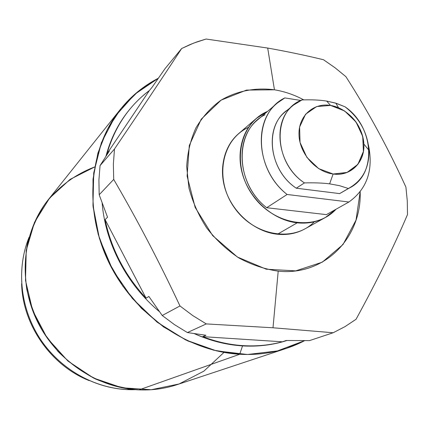 <?xml version="1.0" encoding="UTF-8"?>
<svg xmlns="http://www.w3.org/2000/svg" width="429" height="429" viewBox="0 0 429 429"><rect width="100%" height="100%" fill="white"/><g stroke="black" fill="none" stroke-linecap="round" stroke-linejoin="round"><path stroke-width="0.64" d="M296.278 188.202L339.645 193.608L350.75 187.221L339.645 193.608L296.278 188.202C269.353 170.436 263.926 127.74 285.66 111.529L293.49 105.1C271.509 121.482 277.107 164.822 304.424 182.915L296.278 188.202C267.235 169.165 264.044 122.281 289.795 108.612C264.044 122.281 267.235 169.165 296.278 188.202L304.424 182.915C314.387 182.652 322.79 182.963 329.628 183.853L339.478 185.671L348.359 188.503L339.645 193.608L296.278 188.202L304.424 182.915C272.812 162.226 272.142 110.569 302.037 99.936L293.49 105.1M300.847 100.466L284.824 97.914C253.121 112.94 253.448 168.57 287.114 194.476L348.911 202.005C367.101 188.91 373.611 169.911 368.441 145.018C373.611 169.911 367.101 188.91 348.911 202.005L326.41 214.634L266.688 207.716C237.773 185.43 233.666 138.626 257.786 119.739L277.365 103.03C252.525 122.442 257.046 171.128 287.114 194.476L266.688 207.716L287.114 194.476L348.911 202.005L287.114 194.476L266.688 207.716C234.32 182.995 234.282 129.478 265.025 114.758C234.282 129.478 234.32 182.995 266.688 207.716L326.41 214.634L348.911 202.005C367.101 188.91 373.611 169.911 368.441 145.018M350.75 187.221C377.434 172.812 373.423 126.105 344.986 106.778L336.277 103.309L326.657 101.083C319.948 99.995 311.744 99.608 302.037 99.936C311.744 99.608 319.948 99.995 326.657 101.083L330.577 105.432C313.422 102.531 298.38 115.98 298.992 134.599C299.34 153.174 315.583 171.879 333.119 174.013L329.628 183.853C322.79 182.963 314.387 182.652 304.424 182.915C314.387 182.652 322.79 182.963 329.628 183.853L333.119 174.013C350.681 176.678 365.09 162.157 363.851 144.021C362.108 127.263 353.673 115.165 338.551 107.738L330.577 105.432L326.657 101.083C319.948 99.995 311.744 99.608 302.037 99.936C272.142 110.569 272.812 162.226 304.424 182.915M348.359 188.503C377.289 175.718 374.517 126.748 344.986 106.778L336.277 103.309L326.657 101.083L335.269 103.003L344.986 106.778C359.54 118.039 367.535 132.556 368.972 150.327C369.31 168.077 362.441 180.802 348.359 188.503L339.478 185.671L329.628 183.853L339.478 185.671L348.359 188.503L339.645 193.608M333.119 174.013C350.67 176.426 364.848 162.162 363.851 144.047C363.111 125.965 347.737 108.07 330.577 105.432C313.422 102.531 298.38 115.98 298.992 134.599C299.34 153.174 315.583 171.879 333.119 174.013L329.628 183.853M287.114 194.476C253.448 168.57 253.121 112.94 284.824 97.914L277.365 103.03M256.392 118.377L267.546 111.406C246.589 120.318 235.221 146.262 242.004 172.356C248.648 198.455 272.64 220.227 297.2 222.833C312.859 224.222 325.788 219.696 335.987 209.261L325.472 217.439L304.858 228.92C296.611 233.451 287.473 235.226 277.44 234.25C256.081 232.035 234.985 215.09 226.582 193.077C218.147 171.064 223.311 146.723 238.492 133.757L256.392 118.377C240.776 131.714 235.559 156.928 244.401 179.826C253.212 202.724 275.128 220.431 297.2 222.833L277.44 234.25L297.2 222.833C307.572 223.895 316.999 222.099 325.472 217.439M348.911 202.005L326.41 214.634L266.688 207.716M303.764 99.882C294.353 94.83 284.577 91.468 274.447 89.8C284.577 91.468 294.353 94.83 303.764 99.882C294.353 94.83 284.577 91.468 274.447 89.8L267.696 48.059C287.35 51.577 305.952 55.47 323.498 59.744L335.001 67.739L345.897 76.657C368.264 111.54 388.266 148.354 405.904 187.087L407.282 200.852L407.491 214.575C393.897 246.509 376.753 281.408 356.054 319.278L345.034 326.614L333.177 332.748L273.005 327.777L278.207 271.16C324.887 276.126 361.819 237.403 360.167 191.784L356.022 220.115L343.028 244.509L322.259 262.183L295.72 270.876L266.28 269.208L237.398 257.03L212.65 235.585L195.168 207.443L187.103 176.121L189.302 145.501L201.206 119.214L221.117 100.134L246.498 90.09L274.447 89.8C255.368 87.328 236.695 90.889 220.785 100.348C210.784 107.668 202.499 116.854 195.924 127.906C190.546 139.833 187.468 152.762 186.685 166.693L188.921 187.891C192.675 202.08 198.632 215.487 206.805 228.099C216.082 239.913 226.807 249.882 238.985 258.001C251.694 264.822 264.773 269.208 278.207 271.16C324.887 276.126 361.819 237.403 360.167 191.784M304.858 228.92C296.616 233.451 287.478 235.231 277.44 234.25C253.861 231.869 230.931 211.336 224.442 186.449C217.835 161.577 228.464 136.486 248.429 127.359C221.814 139.098 214.001 178.963 234.218 207.459C253.968 236.277 294.079 242.723 314.291 221.804M181.66 48.52L193.624 43.12L206.086 39.028L267.696 48.059L274.447 89.8C255.368 87.328 236.695 90.889 220.785 100.348C210.784 107.668 202.499 116.854 195.924 127.906C190.546 139.833 187.468 152.762 186.685 166.693L188.921 187.891C192.675 202.08 198.632 215.487 206.805 228.099C216.082 239.913 226.807 249.882 238.985 258.001C251.694 264.822 264.773 269.208 278.207 271.16L273.005 327.777L206.279 323.916L192.798 315.599L179.966 305.968C159.406 262.087 137.318 219.905 113.706 179.424L113.369 164.05L114.489 148.997C139.8 111.653 162.189 78.164 181.66 48.52L165.047 68.64L152.064 87.302L165.047 68.64L181.66 48.52C162.189 78.164 139.8 111.653 114.489 148.997L113.369 164.05L113.706 179.424L99.185 194.755L98.917 180.035L100.054 165.605L114.489 148.997L100.054 165.605L98.917 180.035L99.185 194.755L107.545 217.235L105.078 219.589C111.32 249.228 124.984 275.423 146.075 298.187L148.884 296.46L162.221 315.497L179.966 305.968L192.798 315.599L206.279 323.916L187.403 332.566L174.496 324.656L162.221 315.497L174.496 324.656L187.403 332.566L205.958 335.258L202.719 336.647C216.125 341.79 229.628 344.787 243.227 345.645L242.53 345.903C226.19 344.868 210.092 340.776 194.23 333.623C210.092 340.776 226.19 344.868 242.53 345.903L243.227 345.645C256.815 346.45 269.873 345.173 282.389 341.806L202.719 336.647C216.125 341.79 229.628 344.787 243.227 345.645C256.815 346.45 269.873 345.173 282.389 341.806L286.154 340.497L282.389 341.806L202.719 336.647L205.958 335.258L187.403 332.566L206.279 323.916L273.005 327.777L333.177 332.748L309.513 340.61L286.154 340.497L309.513 340.61L333.177 332.748L345.034 326.614L356.054 319.278C376.753 281.408 393.897 246.509 407.491 214.575L407.282 200.852L405.904 187.087C388.266 148.354 368.264 111.54 345.897 76.657L335.001 67.739L323.498 59.744C305.952 55.47 287.35 51.577 267.696 48.059L206.086 39.028L197.142 41.817L190.149 44.53L181.66 48.52L165.047 68.64L152.064 87.302L149.389 90.524C142.181 95.914 135.655 102.156 129.805 109.256C119.31 122.05 111.685 136.91 106.918 153.834L149.389 90.524C128.85 105.995 114.688 127.102 106.918 153.834L109.352 151.003L100.054 165.605L109.352 151.003L106.918 153.834L149.389 90.524C128.85 105.995 114.688 127.102 106.918 153.834L109.352 151.003L100.054 165.605L114.489 148.997C139.8 111.653 162.189 78.164 181.66 48.52L193.624 43.12L206.086 39.028L267.696 48.059C287.35 51.577 305.952 55.47 323.498 59.744L335.001 67.739L345.897 76.657C368.264 111.54 388.266 148.354 405.904 187.087L407.282 200.852L407.491 214.575C393.897 246.509 376.753 281.408 356.054 319.278L345.034 326.614L333.177 332.748L273.005 327.777L206.279 323.916L187.403 332.566L205.958 335.258L202.719 336.647C216.125 341.79 229.628 344.787 243.227 345.645L242.53 345.903C258.086 346.809 272.887 345.013 286.937 340.508C272.887 345.013 258.086 346.809 242.53 345.903L239.698 354.268L242.53 345.903L239.698 354.268L213.545 350.155L187.805 340.942L163.476 326.866L141.532 308.392L122.866 286.207L108.226 261.17L98.177 234.272L93.066 206.59L93.007 179.199L97.892 153.121L107.411 129.285L121.085 108.473L138.304 91.302L158.36 78.228C143.672 85.789 130.984 96.198 120.292 109.459C89.366 147.919 83.333 209.304 108.548 261.84C133.725 314.36 187.484 351.372 239.698 354.268L139.082 389.87C97.308 388.143 55.631 360.178 36.594 319.803C17.546 279.408 23.005 231.236 48.22 199.791L120.292 109.459M159.384 311.604C127.016 284.759 105.427 243.565 102.14 203.03C105.427 243.565 127.016 284.759 159.384 311.604C127.016 284.759 105.427 243.565 102.14 203.03M105.899 156.381C110.634 138.535 118.517 122.93 129.553 109.567C118.517 122.93 110.634 138.535 105.899 156.381C110.596 138.68 118.393 123.177 129.295 109.872L129.805 109.256M105.078 219.589C111.32 249.228 124.984 275.423 146.075 298.187L105.078 219.589C111.32 249.228 124.984 275.423 146.075 298.187L105.078 219.589L107.545 217.235L99.185 194.755L113.706 179.424C137.318 219.905 159.406 262.087 179.966 305.968L162.221 315.497L148.884 296.46L146.075 298.187L105.078 219.589L107.545 217.235L99.185 194.755L113.706 179.424C137.318 219.905 159.406 262.087 179.966 305.968L192.798 315.599L206.279 323.916M304.692 340.621C285.092 350.906 263.427 355.459 239.698 354.268C256.231 355.174 271.932 353.164 286.803 348.235L304.692 340.621L277.402 350.938L247.485 354.499L216.377 350.852L185.709 339.956L157.164 322.2L132.368 298.455L112.741 269.986L99.378 238.385L92.964 205.437L93.715 172.962L101.394 142.669L115.39 116.05L134.76 94.289L158.36 78.228M286.803 348.235L177.129 384.641C164.988 388.658 152.306 390.406 139.082 389.87L239.698 354.268L139.082 389.87C124.228 388.556 109.706 384.931 95.511 379C81.778 371.793 69.294 362.639 58.06 351.528L43.704 332.802C35.87 319.037 30.228 304.531 26.78 289.296C24.678 273.922 24.887 258.816 27.418 243.967C31.231 229.547 37.066 216.28 44.922 204.161C57.942 187.055 75.123 174.346 94.659 166.961L70.109 179.37L49.544 198.166L34.502 222.34L26.223 250.402L25.515 280.469L32.615 310.387L47.104 337.939L67.948 361.062L93.576 378.062L122.034 387.789L151.228 389.725L179.113 383.96L203.855 371.16L223.981 352.413M127.343 389.618C93.313 388.122 59.207 368.398 39.559 337.955C19.997 307.454 16.307 268.474 29.108 237.194C16.307 268.474 19.997 307.454 39.559 337.955C59.207 368.398 93.313 388.122 127.343 389.618L135.419 389.65L127.343 389.618L129.091 388.98M89.135 380.587C50.874 365.417 22.624 324.909 21.611 283.757C22.624 324.909 50.874 365.417 89.135 380.587C50.874 365.417 22.624 324.909 21.611 283.757M326.657 101.083L330.577 105.432L344.578 110.955L356.006 121.981L362.714 136.401L363.406 151.496L357.883 164.361L347.104 172.437L333.119 174.013L318.72 168.651L306.874 157.357L300.043 142.455L299.614 127.022L305.593 114.216L316.677 106.553L330.577 105.432M267.546 111.406C239.446 122.887 231.022 164.795 252.434 194.879C273.348 225.305 315.578 231.74 335.987 209.261M277.44 234.25L297.2 222.833M274.447 89.8L267.696 48.059M278.207 271.16L273.005 327.777M146.075 298.187L148.884 296.46L162.221 315.497L179.966 305.968M106.918 153.834L149.389 90.524M243.227 345.645C256.815 346.45 269.873 345.173 282.389 341.806L202.719 336.647M282.389 341.806L286.154 340.497L309.513 340.61L333.177 332.748M286.937 340.508C257.137 349.823 226.233 347.533 194.23 333.623M29.108 237.194C15.766 269.728 20.415 310.575 41.956 341.532C63.562 372.442 100.279 390.921 135.419 389.65M100.054 165.605L98.917 180.035L99.185 194.755M114.489 148.997L113.369 164.05L113.706 179.424M162.221 315.497L174.496 324.656L187.403 332.566M335.843 103.175L338.551 107.738M368.972 150.327L363.851 144.021"/></g></svg>
